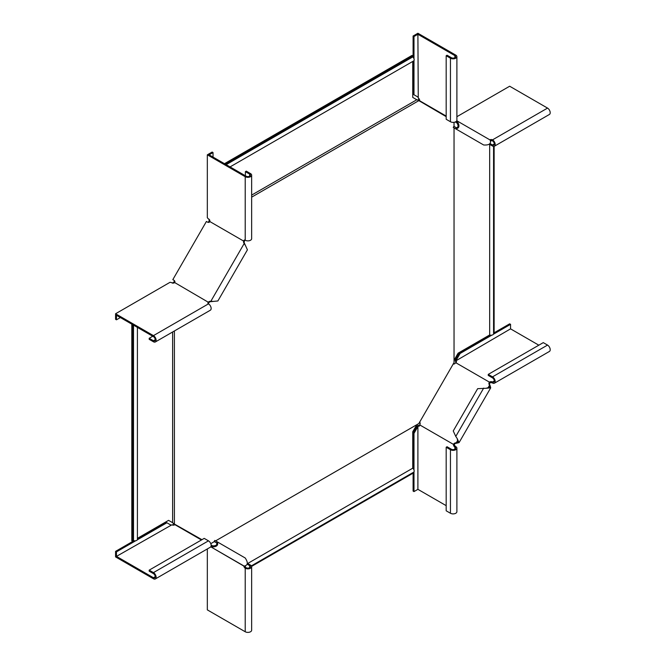 <?xml version="1.0" encoding="UTF-8"?>
<svg xmlns="http://www.w3.org/2000/svg" width="665" height="665" viewBox="0 0 665 665"><rect width="100%" height="100%" fill="white"/><g stroke="black" fill="none" stroke-linecap="round" stroke-linejoin="round"><path stroke-width="1" d="M209.583 220.148L208.245 222.368M209.633 219.841L209.018 220.805M209.126 220.132L209.076 219.201M251.653 195.103L416.864 99.717L418.859 100.623L251.653 197.156M209.525 220.514L209.575 221.445L209.974 221.221A2.012 1.164 -120 0 0 208.577 219.076L207.33 217.754L207.33 154.82L245.21 176.691A3.774 2.178 0 0 0 249.325 177.164A3.774 2.178 0 0 0 251.653 175.153A3.774 2.178 0 0 0 250.547 173.615L246.283 171.146L245.393 171.661L245.393 175.768M174.529 280.771L173.565 282.808L174.396 282.384L208.361 302.276L208.236 303.406L209.118 302.475A2.012 1.646 120 0 1 210.489 301.686L217.887 300.971L247.422 249.824L244.338 243.058A2.012 1.646 -60 0 1 244.338 241.478L244.703 240.248A2.012 1.164 -120 0 1 244.753 240.057M418.859 100.623L446.182 116.658M208.502 221.927L209.209 222.343L209.575 221.445M174.272 281.212L174.986 281.627L174.396 282.384M174.396 330.971L174.396 524.045L201.944 539.689M210.772 543.671L214.329 541.609L210.772 543.671M247.696 563.488L412.741 468.193L412.741 431.743L416.864 424.677L215.585 540.886L418.859 423.53L454.037 362.591L454.037 127.871M454.037 126.425L454.037 122.31M230.057 166.915L413.647 60.922A2.519 1.455 -120 0 0 414.096 59.135A2.519 1.455 -120 0 0 412.741 56.941L226.158 164.662M412.741 56.941L412.741 55.802L225.177 164.097M412.741 55.802L412.034 55.395L224.462 163.69M416.506 99.584L412.741 97.414L412.741 61.446M173.033 283.24L173.565 282.226M173.033 282.658L172.202 283.074M174.396 524.045L172.617 522.773L172.617 331.993M137.406 327.388L137.406 539.382A2.519 1.455 180 0 1 136.084 540.662A2.519 1.455 180 0 1 133.507 540.595L132.526 541.16L132.526 324.57M133.507 325.135L133.507 540.595M132.526 541.16L131.811 540.745L131.811 324.154M137.406 538.342L168.561 520.354L172.318 522.524M412.741 468.193A2.519 1.455 60 0 1 414.096 470.396A2.519 1.455 60 0 1 413.647 472.183L251.378 565.865M412.741 472.699L412.741 473.355L251.619 566.381M213.199 546.273L211.104 544.918M493.563 146.383L493.563 333.755A2.519 1.455 0 0 1 492.241 335.035A2.519 1.455 0 0 1 489.664 334.969L489.664 144.38M493.563 332.716L494.128 332.384L494.128 146.333M457.653 123.341L455.292 121.978M489.664 334.969L458.094 353.19L454.037 360.297M418.925 100.714L446.182 116.076L419.682 100.781L419.657 100.166A2.012 1.164 -120 0 0 418.26 98.021L417.903 34.281L454.893 55.636A2.519 1.455 180 0 1 455.633 56.658A2.519 1.455 180 0 1 454.079 58.005A2.519 1.455 180 0 1 451.336 57.689L447.071 55.22L446.182 55.735L446.182 119.276L450.446 121.737A3.774 2.178 0 0 0 454.561 122.21A3.774 2.178 0 0 0 456.888 120.199L456.888 56.658A3.774 2.178 180 0 1 454.561 58.67A3.774 2.178 180 0 1 450.446 58.204L446.182 55.735M413.098 57.273L413.098 36.026L417.903 33.25L455.783 55.12A3.774 2.178 180 0 1 456.888 56.658M417.545 96.807L413.987 94.754L413.987 60.565M413.987 58.769L413.987 36.533L417.903 34.281M413.098 36.026L413.987 36.533M413.987 94.754L413.098 94.239L413.098 61.238M453.247 127.414L453.879 126.325L456.406 127.788L455.774 128.877L453.247 127.414M418.086 100.116L418.825 98.836L419.266 99.085M456.772 120.739L456.863 120.789C459.939 125.477 459.582 128.17 455.774 128.877L483.671 144.987C489.265 145.311 491.418 143.648 490.13 139.999L456.863 120.789L456.232 121.878C458.584 125.178 458.642 127.14 456.406 127.788M419.665 100.257L419.083 100.432M419.44 100.639L420.022 100.972M489.989 143.54L492.516 145.003A2.519 1.455 -120 0 0 493.771 145.128A2.519 1.455 -120 0 0 494.162 143.108A2.519 1.455 -120 0 0 492.516 140.897A2.012 1.164 -0 0 0 490.645 140.581M456.888 116.699L509.664 86.226L547.544 108.096A3.774 2.178 60 0 1 550.005 111.421A3.774 2.178 60 0 1 549.431 114.447L494.403 146.217A3.774 2.178 -120 0 0 494.984 143.191A3.774 2.178 -120 0 0 492.516 139.866A2.012 1.164 -0 0 0 489.955 139.733L489.789 139.8M489.374 144.214L492.516 146.026A3.774 2.178 -120 0 0 494.403 146.217M490.787 141.071L491.618 140.598M453.123 363.913A2.012 1.646 -60 0 0 455.234 363.24L456.115 362.317A2.012 1.164 0 0 0 456.473 361.66A2.012 1.164 0 0 0 455.882 360.837L510.554 328.859L538.825 345.185M455.625 362.625L489.415 382.134L489.955 381.851A2.012 1.164 0 0 1 492.516 381.993L494.295 380.962M456.265 362.176A2.012 1.164 0 0 0 455.882 361.86L456.572 359.615L455.683 359.1L459.241 352.94L490.13 335.102M492.516 383.015L492.516 381.993A2.519 1.455 60 0 0 493.771 382.117A2.519 1.455 60 0 0 494.162 380.097A2.519 1.455 60 0 0 492.516 377.878L488.251 375.417L488.251 374.387L492.516 376.856A3.774 2.178 60 0 1 494.984 380.181A3.774 2.178 60 0 1 494.403 383.206A3.774 2.178 60 0 1 492.516 383.015A2.012 1.164 0 0 0 489.955 382.874L489.706 383.14A2.012 1.646 -60 0 0 489.706 384.727L490.13 385.642L489.498 385.276L489.606 387.221L486.082 388.285L477.661 388.668L453.247 430.953L455.774 436.431L483.671 388.111M455.882 360.837L455.882 361.86L455.159 360.837L455.683 359.1M489.955 382.874L489.955 381.851M494.403 383.206L549.431 351.436A3.774 2.178 -120 0 0 550.005 348.41A3.774 2.178 -120 0 0 547.544 345.085L543.272 342.625L488.251 374.387M493.43 334.229L510.554 324.345L510.554 328.859M459.241 352.94L460.13 353.456L491.876 335.127M493.563 333.123L509.664 323.83L510.554 324.345M456.572 359.615L460.13 353.456M490.13 385.642L490.695 387.853L486.082 388.285M490.695 387.853L459.058 442.641L455.858 443.356A2.012 1.646 120 0 0 454.486 444.145L453.863 443.779A2.012 1.646 120 0 1 455.234 442.99L457.969 442.017L457.138 438.435L455.774 436.431M459.058 442.641L457.138 438.435M489.706 383.14L489.074 382.782A2.012 1.646 -60 0 0 489.083 384.362L489.498 385.276L487.869 388.102M454.486 444.145L453.497 445.01L453.472 444.395L419.682 424.885L420.022 424.245A2.012 1.646 120 0 0 419.54 422.076M453.863 443.779L453.472 444.395M489.074 382.782L489.415 382.134M419.682 424.885L419.657 425.467A2.012 1.164 60 0 1 419.266 426.099A2.012 1.164 60 0 1 418.26 425.999L419.15 425.484L418.26 425.999M446.182 505.658L417.903 489.332L417.903 426.406L417.545 427.213L416.656 426.706L417.903 425.376L419.15 425.484A2.012 1.164 60 0 0 419.607 425.667M446.182 447.254L450.446 449.723A3.774 2.178 0 0 0 454.561 450.188A3.774 2.178 0 0 0 456.888 448.177L456.888 511.718A3.774 2.178 180 0 1 454.561 513.729A3.774 2.178 180 0 1 450.446 513.255L446.182 510.795L446.182 447.254L447.071 446.739L451.336 449.207A2.519 1.455 0 0 0 454.079 449.523A2.519 1.455 0 0 0 455.633 448.177A2.519 1.455 0 0 0 454.893 447.154A2.012 1.164 60 0 1 453.497 445.01M456.888 448.177A3.774 2.178 0 0 0 455.783 446.639A2.012 1.164 60 0 1 454.386 444.494M413.987 471.818L413.987 491.593L417.903 489.332M417.545 427.213L413.987 433.372L413.987 470.03M413.987 433.372L413.098 432.865L413.098 468.526M413.098 472.491L413.098 491.078L413.987 491.593M416.656 426.706L413.098 432.865M456.863 443.256L456.232 442.898L457.869 440.072M247.131 564.186L249.658 565.641A2.519 1.455 180 0 1 250.397 566.671A2.519 1.455 180 0 1 248.843 568.01A2.519 1.455 180 0 1 246.1 567.694A2.012 1.164 60 0 1 244.895 566.231M207.33 548.941L207.33 609.88L245.21 631.75A3.774 2.178 0 0 0 249.325 632.224A3.774 2.178 0 0 0 251.653 630.212L251.653 566.671A3.774 2.178 180 0 1 249.325 568.683A3.774 2.178 180 0 1 245.21 568.209A2.012 1.164 60 0 1 243.814 566.065L210.863 546.871C216.457 547.195 218.61 545.533 217.322 541.884L214.795 540.429L214.172 541.518L216.69 542.973L217.322 541.884L245.219 557.993C248.303 562.673 247.937 565.375 244.13 566.081L210.863 546.871L211.495 545.782C215.518 546.173 217.256 545.234 216.69 542.973M247.405 563.322L250.547 565.134A3.774 2.178 180 0 1 251.653 566.671M245.393 566.106L245.393 567.07M174.513 524.053L175.277 524.876M173.573 523.629L172.825 524.909L173.266 525.167M155.228 576.721L153.457 577.744L116.458 556.389L171.844 524.826A2.012 1.164 180 0 0 174.405 524.959L174.937 524.677L201.437 539.98M133.973 540.728L115.569 551.36L115.569 556.904L153.457 578.774A3.774 2.178 -120 0 0 155.336 578.957A3.774 2.178 -120 0 0 155.918 575.932A3.774 2.178 -120 0 0 153.457 572.615L149.184 570.146L149.184 571.177L153.457 573.637A2.519 1.455 -120 0 1 155.095 575.857A2.519 1.455 -120 0 1 154.712 577.868A2.519 1.455 -120 0 1 153.457 577.744M149.184 570.146L204.213 538.376L208.478 540.845A3.774 2.178 60 0 1 210.946 544.169A3.774 2.178 60 0 1 210.364 547.187L155.336 578.957M170.431 524.818L166.882 522.765L137.273 539.855M135.718 540.753L116.458 551.867L116.458 556.389M166.882 522.765L165.992 522.249L137.406 538.75M116.458 551.867L115.569 551.36M120.373 317.554L116.458 319.815L116.458 315.293L153.457 336.648A2.519 1.455 60 0 1 155.095 338.867A2.519 1.455 60 0 1 154.712 340.879A2.519 1.455 60 0 1 153.457 340.754L149.184 338.294L149.184 339.325L153.457 341.785A3.774 2.178 60 0 0 155.336 341.968L210.364 310.206A3.774 2.178 -120 0 0 210.946 307.18A3.774 2.178 -120 0 0 208.478 303.855A2.012 1.164 180 0 1 207.887 303.032A2.012 1.164 180 0 1 208.236 302.375M116.458 319.815L115.569 319.3L115.569 313.755L153.457 335.625A3.774 2.178 60 0 1 155.918 338.951A3.774 2.178 60 0 1 155.336 341.968M174.405 282.841A2.012 1.164 180 0 1 171.844 282.7L170.074 282.284L115.569 313.755M152.742 336.241L149.184 338.294M174.571 282.766L174.654 282.575A2.012 1.646 120 0 0 174.072 280.347L172.825 279.632L206.408 221.47L207.655 222.193A2.012 1.646 -60 0 0 209.866 221.578L243.706 241.112A2.012 1.646 -60 0 0 243.714 242.7L245.493 245.609M208.361 302.276L208.494 302.11A2.012 1.646 120 0 1 209.866 301.32L211.495 301.594M244.762 243.972L244.13 243.614L210.863 301.228L213.282 301.411M208.494 302.11L209.118 302.475M249.658 176.183L249.658 174.122A2.519 1.455 0 0 1 250.397 175.153A2.519 1.455 0 0 1 248.843 176.491A2.519 1.455 0 0 1 246.1 176.183L209.109 154.82L213.024 152.559L212.135 152.052L207.33 154.82M251.653 175.153L251.653 238.693A3.774 2.178 180 0 1 249.325 240.705A3.774 2.178 180 0 1 245.21 240.231A2.012 1.164 -120 0 0 244.205 240.132A2.012 1.164 -120 0 0 243.814 240.763L243.789 240.921M243.814 240.763L244.703 240.248M249.658 174.122L245.393 171.661M213.024 157.081L213.024 152.559M243.706 241.112L244.338 241.478M454.893 57.689L454.893 55.636M450.446 121.737L450.446 58.204M483.671 144.987L455.774 128.877M492.516 140.897L492.516 139.866L547.544 108.096M492.516 145.003L494.295 143.972M492.516 376.856L547.544 345.085M489.706 384.727L489.083 384.362M455.783 446.639L454.893 447.154L454.893 449.207M450.446 449.723L450.446 513.255M455.858 443.356L455.234 442.99M246.1 567.694L245.21 568.209L245.21 631.75M249.658 565.641L249.658 567.694M217.322 541.884L245.219 557.993M208.478 540.845L153.457 572.615M208.478 303.855L153.457 335.625M155.228 339.732L153.457 340.754M209.866 301.32L210.489 301.686M245.21 240.231L245.21 176.691M243.714 242.7L244.338 243.058M417.687 97.015L417.229 96.624M170.681 524.835L170.124 524.635"/></g></svg>
